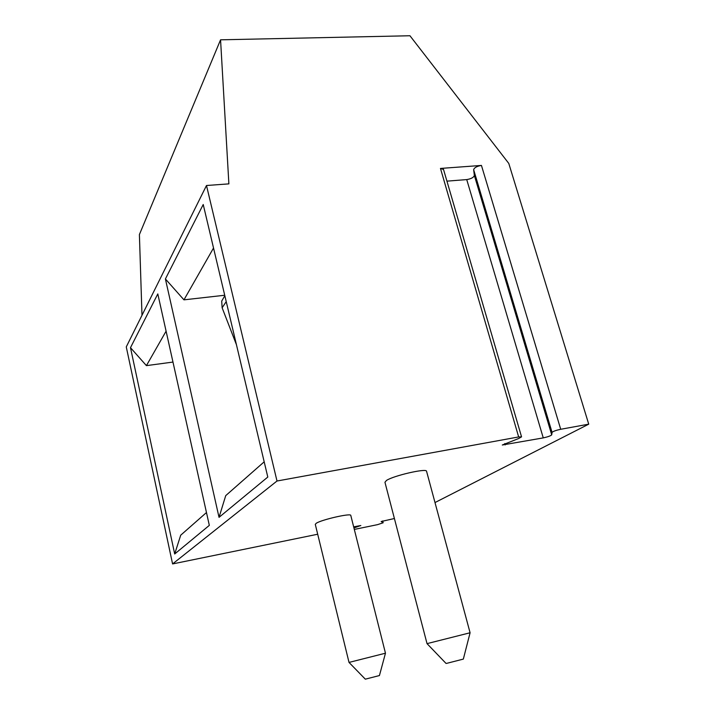 <?xml version="1.0" encoding="UTF-8"?>
<svg xmlns="http://www.w3.org/2000/svg" width="715" height="715" viewBox="0 0 715 715"><rect width="100%" height="100%" fill="white"/><g stroke="black" fill="none" stroke-linecap="round" stroke-linejoin="round"><path stroke-width="1.07" d="M446.929 181.145L466.734 179.59C471.122 178.848 473.661 177.472 474.358 175.47L473.652 169.687C474.349 167.605 476.95 166.193 481.445 165.433L440.467 168.427L443.532 169.482M481.445 165.433L560.712 429.277L588.731 424.165L508.785 163.431L409.945 35.75L220.56 39.817L228.88 183.871L206.492 185.507L277 481.016L518.661 436.945L521.548 436.856L518.732 438.483L502.296 445.007L543.257 437.893C547.824 436.883 550.648 435.873 551.712 434.863L552.052 432.387L473.652 169.687M560.712 429.277C556.029 430.305 553.142 431.342 552.052 432.387M588.731 424.165L435.015 502.547M354.309 529.431L377.538 524.649L383.16 522.781L381.14 521.521L394.403 518.518M353.666 526.866L360.825 525.516L353.943 527.965M277 481.016L172.583 563.938L317.692 534.23M349.018 662.421L365.32 679.17L379.433 675.55L385.465 653.206L349.018 662.421L315.288 524.372L316.245 523.273C321.5 519.698 350.69 513.021 350.77 515.354L350.797 515.479M427.025 643.634L446.035 663.422L446.902 663.306L463.338 659.096L470.086 632.766L427.025 643.634L384.947 482.259L386.511 480.417C393.634 475.645 426.051 468.164 426.533 471.158L426.605 471.4M220.56 39.817L139.398 234.574L141.99 315.279M206.492 185.507L126.269 346.909L172.583 563.938M174.692 553.991L130.488 347.687L157.8 293.919L209.325 525.373L174.692 553.991L180.707 535.195L206.465 512.548M219.031 517.347L165.406 278.957L203.221 204.508L267.794 477.057L219.031 517.347L225.726 495.629L264.184 461.827M172.976 362.067L146.423 365.633L130.488 347.687M146.423 365.633L166.095 331.161M224.716 295.25L183.961 299.844L165.406 278.957M183.961 299.844L213.526 248.016M224.313 296.591L221.704 301.113L222.133 307.79L236.442 344.719M385.465 653.206L350.77 515.354M470.086 632.766L426.533 471.158M440.467 168.427L518.661 436.945M505.201 444.918L504.799 443.532M543.257 437.893L466.734 179.59M551.712 434.863L474.358 175.47M383.124 522.754L382.659 520.94L383.16 522.781M222.133 307.79L226.226 301.614M443.47 169.267L521.548 436.856"/></g></svg>
